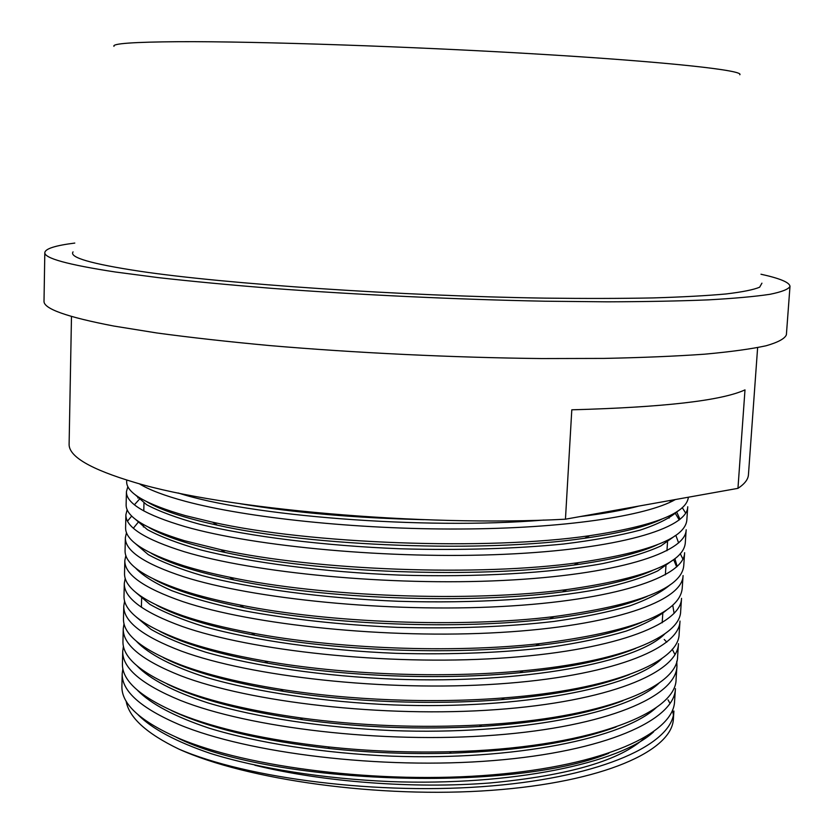 <?xml version="1.0" encoding="UTF-8"?>
<svg xmlns="http://www.w3.org/2000/svg" width="834" height="834" viewBox="0 0 834 834"><rect width="100%" height="100%" fill="white"/><g stroke="black" fill="none" stroke-linecap="round" stroke-linejoin="round"><path stroke-width="1.25" d="M139.142 483.689C149.057 489.819 164.579 495.73 185.701 501.401C246.384 517.653 356.118 529.507 459.847 529.006C563.45 528.61 646.423 516.1 675.404 499.535M126.705 480.071L126.664 481.562C126.236 492.863 145.783 504.216 185.304 515.6L212.712 522.23C309.258 543.987 487.775 550.69 589.669 535.689C653.804 526.014 686.705 513.191 688.363 497.22M185.002 526.608C254.777 546.614 390.27 559.437 504.507 554.287C617.296 549.345 687.664 528.6 687.737 506.749L686.862 519.707C685.715 537.826 649.665 552.129 578.713 562.606C479.143 576.607 315.617 570.487 220.812 549.679L184.606 540.745C145.179 528.725 125.684 516.684 126.132 504.633L126.434 491.664C125.997 503.298 145.523 514.943 185.002 526.608M685.642 513.046L682.222 507.593M184.304 551.722C253.901 572.812 389.082 586.125 503.111 580.443C615.69 574.98 686.017 552.89 686.173 529.767L685.308 542.684C683.828 562.898 644.348 578.525 566.859 589.586C470.407 602.367 321.976 596.8 229.83 577.264C212.347 573.677 197.043 569.862 183.907 565.806C144.574 553.14 125.142 540.411 125.6 527.63L125.892 514.703C125.444 527.078 144.918 539.421 184.304 551.722M183.605 576.732C253.036 598.906 387.904 612.698 501.724 606.495C614.085 600.522 684.37 577.076 684.62 552.713L683.755 565.588C681.837 588.095 638.563 605.098 553.912 616.607C461.463 627.95 328.398 622.915 239.942 604.994C217.945 600.657 199.034 595.903 183.209 590.753C143.969 577.462 124.589 564.055 125.069 550.534L125.361 537.659C124.902 550.763 144.313 563.794 183.605 576.732M682.879 558.999L680.252 553.651M182.907 601.637C252.181 624.895 386.726 639.157 500.337 632.443C612.5 625.948 682.733 601.178 683.077 575.575L682.212 588.397C679.7 613.48 632.141 631.901 539.546 643.671C452.122 653.356 334.955 648.842 251.43 632.902C224.252 627.783 201.286 622.028 182.51 615.607C143.375 601.689 124.047 587.605 124.537 573.354L124.829 560.531C124.349 574.365 143.709 588.074 182.907 601.637M182.208 626.459C251.315 650.77 385.558 665.511 498.961 658.276C610.915 651.281 681.107 625.177 681.534 598.353L680.669 611.134C680.7 636.436 621.684 661.633 523.262 670.765C442.5 678.574 341.7 674.591 264.712 660.976C231.508 655.128 203.871 648.258 181.822 640.366C142.77 625.834 123.505 611.072 124.005 596.091L124.308 583.31C123.807 597.884 143.114 612.26 182.208 626.459M124.61 601.033L123.776 606.016C123.265 621.309 142.51 636.363 181.52 651.166C250.461 676.541 384.391 691.751 497.585 684.005C609.341 676.51 679.481 649.092 680.002 621.049L679.137 633.777C679.397 661.769 612.344 689.676 504.476 697.86C432.637 703.573 348.883 700.185 280.516 689.28C240.129 682.775 206.999 674.696 181.134 665.032C142.176 649.874 122.963 634.445 123.484 618.755M180.832 675.79C249.606 702.207 383.233 717.886 496.22 709.619C607.767 701.634 677.865 672.913 678.469 643.66L677.615 656.348C678.136 687.477 601.001 718.408 481.771 724.892C419.815 728.176 359.318 725.83 300.282 717.855C250.971 710.891 211.033 701.477 180.446 689.593C141.592 673.83 122.421 657.734 122.952 641.325L123.255 628.638C122.723 644.651 141.916 660.361 180.832 675.79M123.432 646.225L122.723 651.177C122.191 667.898 141.332 684.276 180.154 700.31C248.761 727.769 382.076 743.907 494.854 735.14C606.203 726.654 676.259 696.651 676.947 666.199L676.77 661.206M674.967 654.575L672.235 649.238M666.814 642.138L664.239 639.48M122.723 651.177L122.431 663.822C121.889 680.94 140.998 697.683 179.769 714.06C217.017 729.02 266.421 739.956 327.981 746.868C368.128 751.153 409.213 752.758 451.236 751.695C585.301 748.515 677.072 713.946 676.093 678.834L676.947 666.199M179.466 724.725C247.917 753.217 380.929 769.813 493.499 760.556C604.64 751.58 674.654 720.295 675.425 688.644L674.581 701.238C673.757 733.555 603.764 765.56 492.738 774.807C380.283 784.346 247.437 767.499 179.081 738.424C140.404 721.452 121.347 704.052 121.91 686.236L122.202 673.643C121.649 691.063 140.738 708.097 179.466 724.725M127.863 486.597L126.434 491.664M127.164 509.647L125.892 514.703M131.709 516.027L127.529 521.125M126.497 532.613L125.361 537.659M125.851 555.507L124.829 560.531M125.225 578.306L124.308 583.31M124.016 623.665L123.255 628.638M122.859 668.712L122.202 673.643M760.983 274.23C780.051 278.42 789.715 282.476 789.986 286.406C788.464 289.273 781.76 291.91 769.865 294.319C754.843 296.56 734.358 298.405 708.41 299.865C679.397 301.053 645.704 301.699 607.319 301.825L544.925 301.21C456.678 299.479 357.776 294.819 271.519 288.324C229.684 284.947 191.956 281.381 158.314 277.628L115.04 271.957C67.544 264.649 44.139 258.186 44.817 252.566C45.432 248.678 55.43 245.509 74.799 243.069M789.986 286.406L786.379 334.809C784.794 338.687 778.039 342.336 766.112 345.766C751.08 349.008 730.605 351.812 704.699 354.179C675.759 356.222 642.159 357.63 603.91 358.411L541.746 358.557C453.852 357.63 355.409 352.928 269.57 345.557C227.932 341.69 190.381 337.499 156.917 332.985L113.851 326.052C66.595 316.983 43.316 308.663 44.014 301.105L44.817 252.566M739.8 74.768C744.501 70.515 671.141 62.175 542.611 54.377C414.373 46.568 256.976 41.241 178.622 41.7C133.409 42.023 111.86 43.576 113.977 46.35M761.932 283.164L759.649 287.198C753.675 289.732 742.531 291.973 726.206 293.943C706.846 295.705 682.441 297.04 652.991 297.926C620.861 298.541 584.968 298.603 545.29 298.134C401.654 296.007 224.909 283.914 140.091 271.29C91.229 263.878 68.878 257.404 73.048 251.878M565.452 519.196L571.801 409.807C663.812 407.273 721.546 400.633 744.991 389.885L737.954 488.349L565.452 519.196C421.733 526.911 222.928 509.053 135.045 482.542C90.416 469.281 68.43 456.406 69.118 443.907L71.484 316.461M757.626 347.622L748.442 474.754C748.15 479.404 744.647 483.928 737.954 488.349M645.235 737.298C621.194 760.233 569.497 775.453 490.142 782.959C413.435 788.964 322.477 782 254.85 765.237M668.024 699.872L670.056 703.469M672.538 710.026L673.372 714.967M178.789 749.057C247.072 778.57 379.783 795.615 492.154 785.868C603.086 776.402 673.059 743.845 673.914 711.016L673.392 718.845C672.267 750.798 603.295 782.188 491.633 790.319C380.2 798.576 246.739 780.04 178.789 749.057C146.523 733.472 128.968 717.49 126.122 701.113M138.256 714.967C152.236 728.947 176.255 741.76 210.324 753.404C258.488 768.427 323.394 778.747 390.333 781.583C511.523 786.118 619.777 763.308 653.543 731.898M137.641 690.458C151.11 704.136 174.942 716.708 209.146 728.186C257.57 743.021 323.498 753.29 391.5 756.146C514.682 760.744 624.186 738.153 656.473 707.368M137.099 665.949C149.766 679.074 173.889 691.834 207.989 702.916C256.632 717.521 323.582 727.728 392.658 730.594C517.862 735.265 628.586 712.945 659.329 682.848M136.62 641.461C148.681 654.21 172.628 666.7 206.822 677.583C255.673 691.928 323.655 702.061 393.804 704.949C521.062 709.671 632.964 687.706 662.133 658.318M136.213 616.972L150.829 629.243C164.892 637.353 183.167 645.005 205.654 652.178C254.683 666.251 323.707 676.28 394.941 679.189C524.273 683.974 637.332 662.415 664.865 633.798M135.859 592.494L149.922 604.369C163.756 612.25 181.948 619.704 204.476 626.72C253.672 640.47 323.738 650.405 396.067 653.324C452.57 654.815 504.101 652.741 550.649 647.111C579.713 642.816 604.9 637.478 626.23 631.077C644.755 624.27 658.516 617.004 667.534 609.279M135.567 568.027C142.802 575.689 154.895 583.258 171.856 590.712C191.195 597.895 215.036 604.535 243.372 610.634C289.805 619.308 341.075 624.885 397.182 627.356C454.582 628.878 506.811 626.907 553.849 621.455C583.164 617.296 608.466 612.114 629.722 605.901C648.07 599.302 661.539 592.255 670.14 584.749M676.666 566.911L673.622 559.562M138.694 521.657L133.367 528.224M135.337 543.559L148.191 554.558C161.515 561.928 179.477 568.944 202.078 575.596C251.524 588.658 323.707 598.312 398.277 601.272C474.838 603.587 547.073 599.052 599.166 589.158C623.634 583.748 643.16 577.66 657.745 570.883L672.694 560.229M139.288 499.389L134.399 504.778M135.181 519.102L147.368 529.621C160.399 536.721 178.226 543.497 200.848 549.94C250.377 562.606 323.623 572.093 399.361 575.085C477.131 577.441 550.346 573.125 602.69 563.596C627.189 558.384 646.569 552.504 660.83 545.978L675.175 535.709M679.251 519.936L674.987 512.827M135.087 494.656L146.576 504.674C159.273 511.471 176.933 517.987 199.576 524.221C249.168 536.46 323.498 545.77 400.424 548.782C459.242 550.503 516.413 548.73 563.513 544.018C593.631 540.317 619.172 535.678 640.147 530.122C657.859 524.242 670.338 517.924 677.594 511.179M178.247 492.988C247.489 515.714 422.379 530.111 543.904 520.062M580.183 516.569C603.472 513.734 623.061 510.231 638.927 506.061M175.911 737.068C264.545 783.147 508.803 793.749 608.81 753.29M171.356 710.485C207.895 727.946 260.625 740.623 329.524 748.536C368.607 752.706 408.618 754.27 449.547 753.227C519.363 750.881 574.876 742.124 616.086 726.967M167.175 684.016C197.794 699.226 242.923 711.121 302.586 719.721C360.059 727.498 418.96 729.771 479.3 726.55C539.806 722.786 587.699 714.175 622.977 700.716M163.37 657.661C190.037 671.349 230.038 682.566 283.362 691.323C349.967 701.967 431.439 705.251 501.442 699.663C555.684 695.191 598.374 686.809 629.503 674.529M159.888 631.421C183.553 643.911 219.582 654.502 267.995 663.197C343.024 676.478 441.04 680.346 519.78 672.704C569.278 667.826 607.913 659.736 635.685 648.425M674.112 613.397L672.736 605.13M156.719 605.275C177.923 616.774 210.71 626.772 255.068 635.279C336.488 650.843 450.412 655.232 535.678 645.735C581.402 640.637 616.691 632.85 641.554 622.383M153.852 579.244C172.961 589.867 202.975 599.302 243.903 607.538C330.149 625.041 459.503 629.92 549.71 618.797C592.359 613.584 624.822 606.12 647.121 596.425M677.156 566.463L674.883 558.624M151.246 553.317C168.51 563.148 196.115 572.03 234.062 579.943C323.946 599.041 468.218 604.431 562.366 591.9C602.346 586.667 632.36 579.547 652.407 570.529M678.615 542.913L675.811 535.272M138.673 497.179L137.798 497.981M148.911 527.484C164.486 536.596 189.954 544.925 225.295 552.504C317.806 572.854 476.735 578.786 573.959 565.045C611.562 559.875 639.386 553.098 657.421 544.717M680.023 519.311L676.603 511.836M146.815 501.755C160.826 510.168 184.366 517.987 217.424 525.191C311.666 546.479 485.138 552.973 584.676 538.243C620.131 533.187 645.964 526.765 662.186 518.977M240.296 503.757C294.308 512.764 355.503 518.07 423.87 519.676M143.98 503.006L143.782 510.95M143.448 524.586L143.385 526.973M141.624 598.332L141.405 607.288M123.776 606.016L123.484 618.745M670.275 500.452L670.161 502.204M669.254 515.881L669.108 518.143M667.523 542.1L666.95 550.711M666.053 564.284L665.355 574.824M662.801 613.417L662.175 622.779M329.524 748.536L327.981 746.868M449.547 753.227L451.236 751.695M302.586 719.721L300.282 717.855M479.3 726.55L481.771 724.892M283.362 691.323L280.516 689.28M501.442 699.663L504.476 697.86M267.995 663.197L264.712 660.976M519.78 672.704L523.262 670.765M255.068 635.279L251.43 632.902M535.678 645.735L539.546 643.671M243.903 607.538L239.942 604.994M549.71 618.797L553.912 616.607M234.062 579.943L229.83 577.264M562.366 591.9L566.859 589.586M225.295 552.504L220.812 549.679M573.959 565.045L578.713 562.606M217.424 525.191L212.712 522.23M584.676 538.243L589.669 535.689"/></g></svg>
